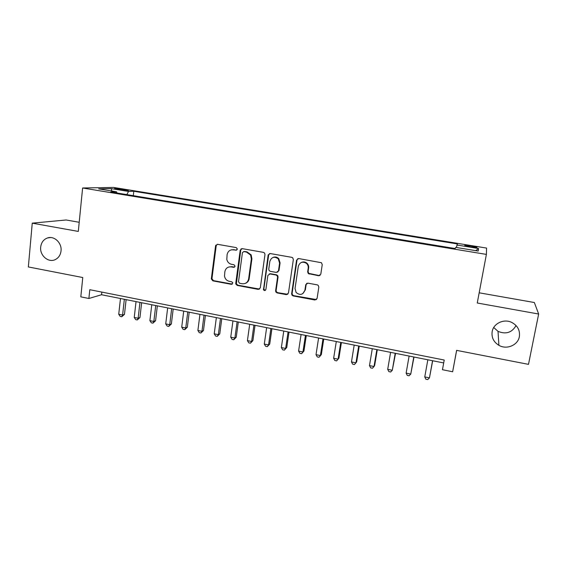 <?xml version="1.0" encoding="UTF-8"?>
<svg xmlns="http://www.w3.org/2000/svg" width="567" height="567" viewBox="0 0 567 567"><rect width="100%" height="100%" fill="white"/><g stroke="black" fill="none" stroke-linecap="round" stroke-linejoin="round"><path stroke-width="0.85" d="M237.396 249.119L236.326 247.609L217.565 244.313L215.573 245.844L211.314 278.943L212.831 280.856L231.414 284.343L232.803 282.834L231.754 281.792L229.337 281.338C226.658 280.665 225.042 278.914 224.497 276.101L224.851 271.721C225.659 268.234 227.792 266.625 231.258 266.894L233.689 267.333L235.099 266.27L234.036 264.761L231.605 264.321C229.068 263.719 227.466 262.096 226.807 259.459L227.105 254.668C227.913 251.153 230.06 249.523 233.54 249.771L235.978 250.196L237.396 249.119M492.163 331.589C491.376 337.457 493.616 342.036 498.896 345.324C506.643 349.952 517.947 345.239 519.351 336.678C520.173 330.299 517.593 325.522 511.604 322.354C503.765 318.534 493.446 323.495 492.163 331.589M493.737 327.499L498.032 331.362C505.927 334.573 511.937 332.638 516.069 325.536M40.682 247.092C39.605 255.49 48.479 263.109 55.29 259.58C58.599 257.893 60.52 255.001 61.038 250.905C62.058 243.016 54.241 235.532 47.543 237.942C43.574 239.394 41.292 242.449 40.682 247.092M471 245.936L464.947 245.313C464.16 245.568 466.095 246.099 470.738 246.921L476.819 247.545C477.577 247.283 475.642 246.744 471 245.936M318.633 275.739L320.794 274.187L322.247 264.633L321.432 262.727L298.703 258.559L296.576 260.111L291.636 293.741L291.998 295.173L293.189 295.931L314.933 300.014L317.081 298.497L318.824 287.079L318.215 285.35L317.244 284.861L307.867 283.146L305.733 284.677L304.89 290.325C302.984 294.861 300.063 295.591 296.123 292.508L295.038 288.504L298.313 266.355C299.773 262.223 302.452 261.196 306.336 263.265C307.81 264.562 308.434 266.178 308.214 268.113L307.661 271.834L308.285 273.577L318.633 275.739L320.064 275.406M79.21 222.285L66.126 219.982L32.255 223.157L28.35 266.944L82.768 277.539L80.812 296.86L88.891 298.483L89.792 289.702L444.23 360.038L442.458 369.719L452.643 371.768L456.655 350.371M32.255 223.157L78.303 231.421L82.612 187.989L486.387 254.399L477.258 303.005L538.65 314.026L528.494 364.361L456.605 350.363L452.643 371.768M264.973 254.548L264.569 253.059L263.428 252.365L242.244 248.644L240.21 250.189L235.759 283.287L235.794 283.996L237.275 285.442L258.254 289.383L260.303 287.88L264.973 254.548M270.218 253.555L291.785 257.34L292.714 257.794L293.352 259.544L288.44 293.139L286.342 294.649L277.164 292.926L275.881 292.026L275.619 290.743L277.561 277.228L277.199 275.796L276.009 275.038L269.942 273.932L267.872 275.456L265.888 289.489C265.278 290.765 264.484 290.878 263.499 289.815L268.141 255.107L270.218 253.555M538.65 314.026L534.348 302.523L479.172 292.799M306.719 263.031L306.641 263.535M117.348 189.3L128.326 190.583L122.118 189.187L114.591 188.478L117.348 189.3M82.612 187.989L113.45 187.415L486.578 248.077L486.387 254.399M456.378 247.488L457.399 243.945L133.798 191.27L128.539 191.433L126.824 194.616M456.889 244.987L478.569 248.523L478.194 251.061L455.712 247.375L455.138 248.537L110.785 191.979L116.568 191.802L98.665 188.868L111.139 188.598L128.539 191.433M268.184 255.093L268.234 254.732M215.722 245.809L215.807 245.157M88.891 298.483L101.564 294.741L443.699 362.944M101.84 292.097L101.564 294.741M133.309 195.679L133.798 191.27M116.993 193L116.568 191.802M111.862 191.029L111.139 188.598M478.569 248.523L475.699 250.657M236.786 250.054L231.478 249.799M228.877 266.986L231.853 266.688L234.568 267.149M217.211 244.292L216.204 245.695L211.945 278.716L213.461 280.63L232.357 284.117M241.783 248.63L240.791 250.026L236.375 283.762L237.857 285.201L259.58 289.092M243.853 251.585L242.428 252.662L238.501 281.735L239.565 283.252L242.137 283.727C245.624 284.017 247.786 282.416 248.622 278.921L251.358 258.991L250.607 255.058L246.447 252.046L243.604 251.571M245.554 283.266C247.581 282.458 248.785 280.927 249.175 278.688L248.622 278.921M244.427 251.422L247.006 251.876L251.167 254.888L251.911 258.807L249.175 278.688M269.197 273.953L270.452 273.712L276.505 274.818L277.695 275.569L278.057 277.001L276.115 290.488L276.377 291.764L277.66 292.664L287.774 294.301M269.616 253.555L268.659 254.93L263.889 288.766L264.024 289.56L265.455 290.276M279.588 263.116L278.262 258.828C274.35 256.121 271.55 256.971 269.857 261.38L268.758 269.148L269.077 270.523L270.31 271.331L276.384 272.436L278.468 270.906L279.588 263.116L280.077 262.918L278.751 258.644C277.143 257.049 275.314 256.624 273.259 257.368M277.646 272.188L278.468 270.906M280.077 262.918L278.957 270.693M301.417 262.436C303.295 261.6 305.081 261.812 306.768 263.074C308.235 264.364 308.859 265.973 308.639 267.907L308.087 271.614L308.71 273.358L319.037 275.512M302.835 293.635L304.89 290.325M306.86 283.245L306.166 284.428L305.322 290.07M297.93 258.587L297.03 259.927L292.097 293.472L292.459 294.904L293.649 295.662L316.514 299.574M120.473 298.511L118.737 314.274L122.6 315.061L124.471 314.373L126.115 299.631M124.471 314.373L121.77 316.755L122.6 315.061L124.343 299.284M121.77 316.755L120.225 316.443L118.737 314.274M136.037 301.609L134.237 317.449L138.142 318.243L139.943 317.534L141.644 302.728M139.943 317.534L137.271 319.937L138.142 318.243L139.95 302.388M137.271 319.937L135.711 319.618L134.237 317.449M151.765 304.748L149.901 320.653L153.841 321.461L155.578 320.731L157.335 305.854M155.578 320.731L152.934 323.155L153.841 321.461L155.719 305.535M152.934 323.155L151.361 322.836L149.901 320.653M167.655 307.916L165.734 323.892L169.717 324.707L171.376 323.955L173.19 309.015M171.376 323.955L168.76 326.408L169.717 324.707L171.659 308.71M168.76 326.408L167.166 326.082L165.734 323.892M183.715 311.113L181.723 327.166L185.749 327.995L187.337 327.223L189.215 312.211M187.337 327.223L184.75 329.689L185.749 327.995L187.762 311.921M184.75 329.689L183.141 329.363L181.723 327.166M199.953 314.352L197.89 330.476L201.958 331.312L203.468 330.518L205.41 315.443M203.468 330.518L200.909 333.006L201.958 331.312L204.035 315.167M200.909 333.006L199.286 332.673L197.89 330.476M216.353 317.619L214.227 333.821L218.338 334.665L219.769 333.85L221.775 318.704M219.769 333.85L217.246 336.366L218.338 334.665L220.485 318.448M217.246 336.366L215.602 336.025L214.227 333.821M232.938 320.929L230.741 337.202L234.894 338.052L236.241 337.216L238.317 321.999M240.982 249.402L240.925 248.956M236.241 337.216L233.753 339.753L234.894 338.052L237.112 321.758M233.753 339.753L232.094 339.413L230.741 337.202M249.7 324.267L247.425 340.618L251.628 341.483L252.896 340.618L255.037 325.33M252.896 340.618L250.444 343.184L251.628 341.483L253.917 325.111M250.444 343.184L248.764 342.837L247.425 340.618M266.639 327.648L264.3 344.077L268.545 344.942L269.729 344.063L271.933 328.704M269.729 344.063L267.305 346.643L268.545 344.942L270.906 328.499M267.305 346.643L265.611 346.295L264.3 344.077M283.769 331.064L281.352 347.564L285.64 348.443L286.739 347.536L289.021 332.106M286.739 347.536L284.358 350.144L285.64 348.443L288.079 331.922M284.358 350.144L282.642 349.796L281.352 347.564M301.084 334.516L298.589 351.093L302.927 351.987L303.94 351.051L306.286 335.551M303.94 351.051L301.594 353.688L302.927 351.987L305.443 335.38M301.594 353.688L299.858 353.326L298.589 351.093M318.59 338.003L316.017 354.666L320.405 355.559L321.326 354.602L323.75 339.031M321.326 354.602L319.015 357.267L320.405 355.559L322.999 338.882M319.015 357.267L317.265 356.905L316.017 354.666M336.295 341.532L333.644 358.273L338.081 359.18L338.903 358.195L341.405 342.553M333.644 358.273L334.863 360.52L336.635 360.881L338.081 359.18L340.753 342.418M354.191 345.097L351.462 361.923L355.948 362.837L356.678 361.831L359.251 346.111M351.462 361.923L352.66 364.17L354.453 364.538L355.948 362.837L358.698 345.998M372.292 348.705L369.478 365.609L374.014 366.537L374.652 365.502L377.303 349.704M369.478 365.609L370.655 367.87L372.462 368.238L374.014 366.537L376.849 349.619M390.599 352.355L387.7 369.337L392.286 370.279L395.553 353.347M387.7 369.337L388.849 371.605L390.677 371.98L392.286 370.279L395.206 353.276M409.112 356.048L406.128 373.114L410.763 374.064L414.009 357.026M406.128 373.114L407.248 375.382L409.098 375.765L410.763 374.064L413.775 356.976M427.837 359.783L424.761 376.927L429.453 377.884L432.678 360.747M424.761 376.927L425.86 379.203L427.731 379.585L429.453 377.884L432.55 360.718M122.025 190.051L122.118 189.187M125.463 190.455L125.541 189.747M234.128 249.608L233.54 249.771M234.277 267.135L233.689 267.333M231.853 266.688L231.258 266.894M232.009 284.102L231.414 284.343M213.461 280.63L212.831 280.856M211.966 278.489L211.328 278.716M216.204 245.695L215.573 245.844M236.567 250.033L235.978 250.196M258.793 289.127L258.254 289.383M237.857 285.201L237.275 285.442M236.34 283.046L235.759 283.287M240.791 250.026L240.21 250.189M251.911 258.807L251.358 258.991M247.006 251.876L246.447 252.046M286.817 294.379L286.342 294.649M277.66 292.664L277.164 292.926M276.115 290.488L275.619 290.743M278.057 277.001L277.561 277.228M276.505 274.818L276.009 275.038M270.452 273.712L269.942 273.932M263.889 288.766L263.372 289.014M268.659 254.93L268.141 255.107M309.66 273.826L309.235 274.045M308.087 271.614L307.661 271.834M308.639 267.907L308.214 268.113M306.166 284.428L305.733 284.677M315.344 299.73L314.933 300.014M293.649 295.662L293.189 295.931M292.097 293.472L291.636 293.741M297.03 259.927L296.576 260.111M498.032 331.362L498.896 345.324M50.583 237.545L47.543 237.942M211.945 278.716L211.314 278.943M236.375 283.762L235.794 283.996M251.167 254.888L250.607 255.058M276.377 291.764L275.881 292.026M277.695 275.569L277.199 275.796M264.024 289.56L263.499 289.815M278.751 258.644L278.262 258.828M308.71 273.358L308.285 273.577M306.768 263.074L306.336 263.265M292.459 294.904L291.998 295.173"/></g></svg>
